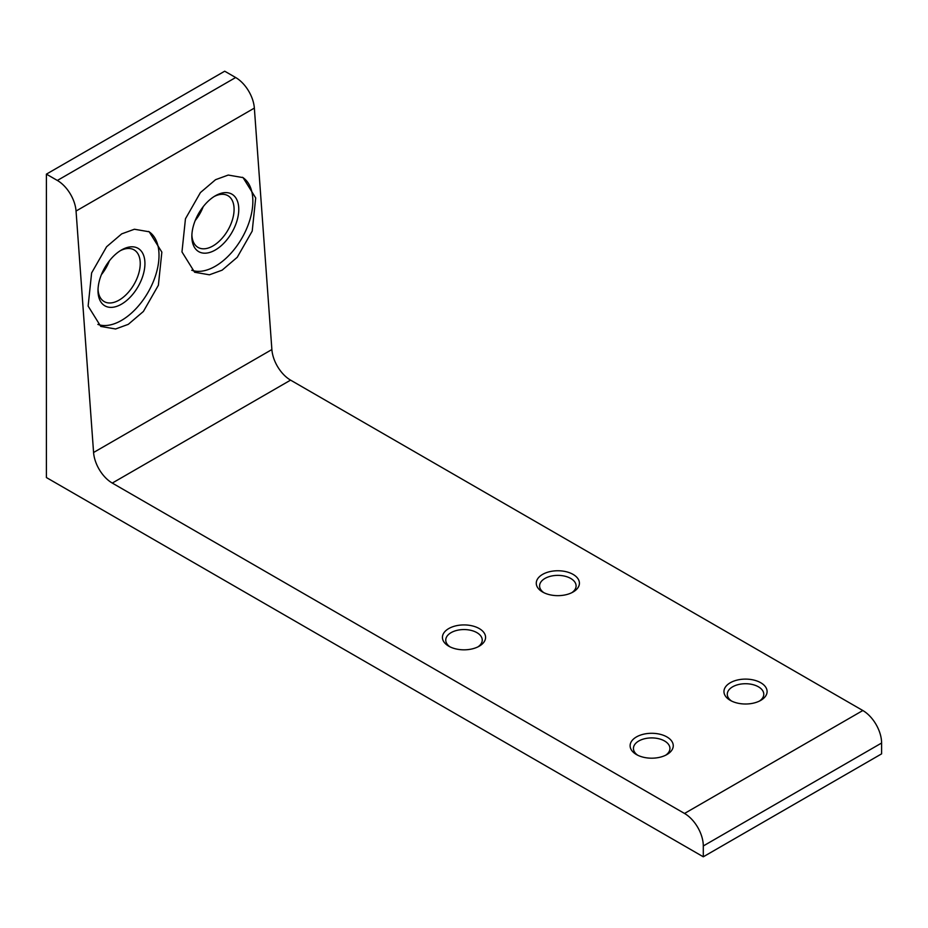 <?xml version="1.0" encoding="UTF-8"?>
<svg xmlns="http://www.w3.org/2000/svg" width="928" height="928" viewBox="0 0 928 928"><rect width="100%" height="100%" fill="white"/><g stroke="black" fill="none" stroke-linecap="round" stroke-linejoin="round"><path stroke-width="1.39" d="M542.59 592.006L542.59 592.006A21.564 12.447 180 0 1 542.59 574.397A21.564 12.447 180 0 1 573.086 574.397A21.564 12.447 180 0 1 573.098 592.006A21.564 12.447 180 0 1 542.59 592.006M571.822 592.679A18.247 10.533 0 0 0 576.091 585.904A18.247 10.533 0 0 0 570.743 578.457A18.247 10.533 0 0 0 550.861 576.172A18.247 10.533 0 0 0 539.597 585.904A18.247 10.533 0 0 0 543.866 592.679M730.278 700.362L730.278 700.362A21.564 12.447 180 0 1 730.278 682.753A21.564 12.447 180 0 1 760.774 682.753A21.564 12.447 180 0 1 760.774 700.362A21.564 12.447 180 0 1 730.278 700.362M759.51 701.034A18.247 10.533 0 0 0 763.779 694.26A18.247 10.533 0 0 0 758.431 686.813A18.247 10.533 0 0 0 738.549 684.528A18.247 10.533 0 0 0 727.285 694.26A18.247 10.533 0 0 0 731.554 701.034M636.434 754.545L636.434 754.545A21.564 12.447 180 0 1 636.434 736.936A21.564 12.447 180 0 1 666.93 736.936A21.564 12.447 180 0 1 666.93 754.545A21.564 12.447 180 0 1 636.434 754.545M665.666 755.218A18.247 10.533 0 0 0 669.935 748.444A18.247 10.533 0 0 0 664.587 740.996A18.247 10.533 0 0 0 644.705 738.711A18.247 10.533 0 0 0 633.441 748.444A18.247 10.533 0 0 0 637.71 755.218M448.746 646.178L448.746 646.178A21.564 12.447 180 0 1 448.746 628.569A21.564 12.447 180 0 1 479.254 628.569A21.564 12.447 180 0 1 479.254 646.178A21.564 12.447 180 0 1 448.746 646.178M477.978 646.862A18.247 10.533 0 0 0 482.247 640.088A18.247 10.533 0 0 0 476.899 632.641A18.247 10.533 0 0 0 457.017 630.356A18.247 10.533 0 0 0 445.753 640.088A18.247 10.533 0 0 0 450.022 646.862M121.475 249.992L121.475 249.992A33.176 19.152 -60 0 1 144.93 263.54A33.176 19.152 -60 0 1 121.475 304.175A33.176 19.152 -60 0 1 98.008 290.626A33.176 19.152 -60 0 1 121.475 249.992L121.475 249.992M98.043 289.211A29.858 17.238 120 0 0 104.203 301.588A29.858 17.238 120 0 0 119.132 300.104A29.858 17.238 120 0 0 138.632 273.795A29.858 17.238 120 0 0 134.061 249.864A29.858 17.238 120 0 0 120.269 250.722M102.706 271.66A33.176 19.152 120 0 0 107.393 263.529M109.342 260.896A29.858 17.238 -60 0 1 101.396 274.665M215.319 195.808L215.319 195.808A33.176 19.152 -60 0 1 238.774 209.357A33.176 19.152 -60 0 1 215.319 249.992A33.176 19.152 -60 0 1 191.852 236.443A33.176 19.152 -60 0 1 215.319 195.808L215.319 195.808M191.887 235.039A29.858 17.238 120 0 0 198.035 247.405A29.858 17.238 120 0 0 212.976 245.932A29.858 17.238 120 0 0 232.476 219.611A29.858 17.238 120 0 0 227.905 195.68A29.858 17.238 120 0 0 214.113 196.539M196.55 217.488A33.176 19.152 120 0 0 201.237 209.357M203.186 206.724A29.858 17.238 -60 0 1 195.24 220.481M128.273 324.348L143.399 311.46L158.375 285.267L161.855 252.126L149.211 231.791L134.409 229.239L121.707 233.868L106.592 246.755L91.617 272.948L88.125 306.089L100.769 326.424L115.571 328.988L128.273 324.348M148.584 231.443A53.082 30.647 -60 0 1 155.997 274.166A53.082 30.647 -60 0 1 121.475 320.427A53.082 30.647 -60 0 1 97.869 324.406M222.117 270.176L237.243 257.288L252.207 231.095L255.699 197.954L243.055 177.619L228.253 175.056L215.551 179.696L200.425 192.572L185.461 218.776L181.969 251.917L194.613 272.24L209.415 274.804L222.117 270.176M191.713 270.234A53.082 30.647 120 0 0 215.319 266.243A53.082 30.647 120 0 0 249.841 219.982A53.082 30.647 120 0 0 242.428 177.271M46.4 174.139L46.4 477.549L703.296 856.799L881.6 753.861L881.6 743.026L703.296 845.965A26.541 15.324 -120 0 0 684.528 813.462L112.276 483.07A26.541 15.324 60 0 1 93.577 452.493L76.05 211.039A26.541 15.324 -120 0 0 57.35 180.461L46.4 174.139L224.704 71.201L235.654 77.523A26.541 15.324 60 0 1 254.353 108.1L76.05 211.039M93.577 452.493L271.881 349.554L254.353 108.1M703.296 856.799L703.296 845.965M684.528 813.462L862.831 710.523L290.58 380.132L112.276 483.07M862.831 710.523A26.541 15.324 60 0 1 881.6 743.026M271.881 349.554A26.541 15.324 -120 0 0 290.58 380.132M57.35 180.461L235.654 77.523"/></g></svg>
